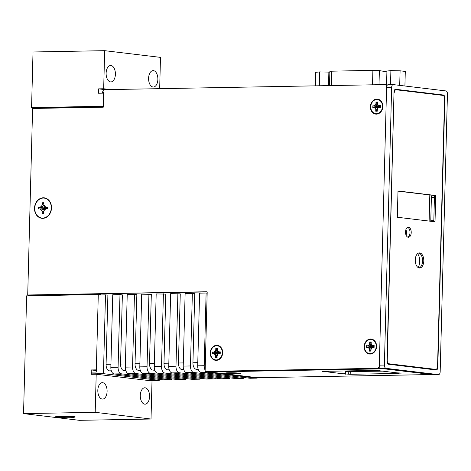 <?xml version="1.0" encoding="UTF-8"?>
<svg xmlns="http://www.w3.org/2000/svg" width="471" height="471" viewBox="0 0 471 471"><rect width="100%" height="100%" fill="white"/><g stroke="black" fill="none" stroke-linecap="round" stroke-linejoin="round"><path stroke-width="0.71" d="M379.414 366.338A3.073 2.526 96.9 0 1 377.012 368.31L205.12 371.425L207.193 292.179A0.442 0.359 -83.1 0 0 206.846 291.749L27.712 294.993L32.599 108.477L103.167 107.2A0.442 0.359 -83.1 0 0 103.538 106.758L103.985 89.678L384.442 84.597A3.073 2.526 96.9 0 1 384.725 84.609A3.073 2.526 96.9 0 1 386.709 86.381M387.233 85.216A3.073 2.526 -83.1 0 0 386.179 84.786L384.725 84.609M370.547 339.02A7.548 6.205 -83.1 0 0 364.124 346.662A7.548 6.205 -83.1 0 0 370.153 354.08A7.548 6.205 -83.1 0 0 376.57 346.438A7.548 6.205 -83.1 0 0 370.547 339.02M43.279 197.779A10.315 8.478 -83.1 0 0 34.507 208.223A10.315 8.478 -83.1 0 0 42.743 218.356A10.315 8.478 -83.1 0 0 51.516 207.917A10.315 8.478 -83.1 0 0 43.279 197.779M376.829 99.087A7.548 6.205 -83.1 0 0 370.406 106.729A7.548 6.205 -83.1 0 0 376.435 114.147A7.548 6.205 -83.1 0 0 382.852 106.505A7.548 6.205 -83.1 0 0 376.829 99.087M216.654 345.308A7.548 6.205 -83.1 0 0 210.231 352.956A7.548 6.205 -83.1 0 0 216.26 360.368A7.548 6.205 -83.1 0 0 222.683 352.726A7.548 6.205 -83.1 0 0 216.654 345.308M27.712 294.993L207.14 291.943M380.032 367.816A3.073 2.526 -83.1 0 1 378.466 368.487L205.12 371.425M431.954 374.545A5.269 2.979 -91 0 1 431.719 374.533L384.089 368.811L209.666 371.972A5.269 2.979 89 0 1 208.694 371.56M103.908 92.522L102.284 92.551L103.903 92.746M103.961 90.45A5.269 2.979 89 0 0 102.284 92.551M431.836 374.545L257.525 377.707A5.269 2.979 89 0 1 257.29 377.695L209.666 371.972M382.534 371.142L345.673 371.607M328.864 371.254A3.073 2.526 96.9 0 1 327.321 371.896L322.476 371.66L326.88 371.495L325.39 371.313L373.88 370.436L380.88 370.924A3.073 2.526 96.9 0 1 380.592 370.913A3.073 2.526 96.9 0 1 379.65 370.553M380.592 370.913L396.47 372.82A3.073 2.526 -83.1 0 0 396.759 372.832L401.598 373.067L397.2 373.238L398.69 373.415L350.194 374.298L343.2 373.803A3.073 2.526 -83.1 0 0 345.796 370.942M226.798 373.391A7.548 0.489 -178.5 0 0 235.453 373.803A7.548 0.489 -178.5 0 0 240.557 373.45A7.548 0.489 -178.5 0 0 239.244 373.162A7.548 0.489 -178.5 0 0 230.996 372.755A7.548 0.489 -178.5 0 0 225.491 373.056A7.548 0.489 -178.5 0 0 226.798 373.391A7.548 0.489 1.5 0 1 225.474 373.05A7.548 0.489 1.5 0 1 230.984 372.755A7.548 0.489 1.5 0 1 239.233 373.162A7.548 0.489 1.5 0 1 240.546 373.444A7.548 0.489 1.5 0 1 235.435 373.797A7.548 0.489 1.5 0 1 226.781 373.391M348.705 374.115L348.775 371.548M350.265 371.731L350.194 374.298M397.2 373.238L397.212 372.826M391.66 87.223A2.808 1.59 -91 0 1 393.197 84.603A2.808 1.59 -91 0 1 393.32 84.609L445.937 90.932A2.808 1.59 -91 0 1 447.45 93.929L440.173 371.772A3.073 1.737 -91 0 1 438.495 374.639A3.073 1.737 -91 0 1 438.36 374.628L386.037 368.346A3.073 1.737 -91 0 1 384.383 365.072L391.66 87.223L386.591 87.318L379.32 365.16A3.073 1.737 89 0 0 380.974 368.434L433.291 374.722A3.073 1.737 89 0 0 433.426 374.728A3.073 1.737 89 0 0 433.561 374.716M444.854 98.009L437.8 367.362A2.808 1.59 89 0 1 436.264 369.976A2.808 1.59 89 0 1 436.14 369.97L388.487 364.248A2.808 1.59 89 0 1 386.974 361.251L394.027 91.898A2.808 1.59 89 0 1 395.563 89.284A2.808 1.59 89 0 1 395.687 89.29L443.341 95.012A2.808 1.59 89 0 1 444.854 98.009L444.518 98.015M393.073 84.615L388.257 84.703A2.808 1.59 89 0 0 388.128 84.698A2.808 1.59 89 0 0 386.591 87.318M417.583 253.663A8.908 5.04 -91 0 1 419.72 261.446A8.908 5.04 -91 0 1 418.101 267.516M405.92 229.542A5.487 3.103 -91 0 1 406.449 232.88A5.487 3.103 -91 0 1 406.09 235.188M430.818 195.094A2.808 1.59 -91 0 1 431.389 197.402L430.782 220.699A2.808 1.59 -91 0 1 430.73 221.264M395.14 89.39L442.11 95.036A2.808 1.59 -91 0 1 442.781 95.383M436.022 369.358A2.808 1.59 -91 0 1 435.457 369.888M429.122 221.07L429.805 194.97M387.721 363.795A3.25 1.837 89 0 0 387.768 363.8L434.403 369.405A3.25 1.837 89 0 0 434.545 369.411A3.25 1.837 89 0 0 434.692 369.399M397.995 191.149L434.474 195.53L433.791 221.635M418.772 252.998A7.548 4.268 -91 0 1 422.564 260.404A7.548 4.268 -91 0 1 419.043 267.934M407.662 227.322A5.046 2.855 -91 0 1 409.994 232.209A5.046 2.855 -91 0 1 407.839 237.178M394.251 92.805A3.25 1.837 -91 0 1 396.029 89.778A3.25 1.837 -91 0 1 396.17 89.784L442.811 95.389A3.25 1.837 -91 0 1 444.559 98.851L437.553 366.361A3.25 1.837 -91 0 1 435.775 369.388A3.25 1.837 -91 0 1 435.634 369.382L388.999 363.777A3.25 1.837 -91 0 1 387.244 360.321L394.003 92.811M398.001 190.979L435.704 195.512L435.021 221.782L397.312 217.249L398.001 190.979M419.72 252.927A7.548 4.268 89 0 0 419.384 252.909A7.548 4.268 89 0 0 415.251 260.239A7.548 4.268 89 0 0 419.325 267.987A7.548 4.268 89 0 0 419.661 268.005A7.548 4.268 89 0 0 423.794 260.675A7.548 4.268 89 0 0 419.72 252.927M408.498 227.205A5.046 2.855 89 0 0 408.275 227.193A5.046 2.855 89 0 0 405.513 232.091A5.046 2.855 89 0 0 408.233 237.272A5.046 2.855 89 0 0 408.457 237.284A5.046 2.855 89 0 0 411.224 232.38A5.046 2.855 89 0 0 408.498 227.205M434.474 195.53L435.704 195.512M386.897 71.863L378.996 70.544L372.897 70.314L329.883 71.239L329.506 85.592M404.913 86.005L405.296 71.433L400.085 70.809L390.895 70.615L386.921 71.044L386.561 84.868M399.702 85.381L400.085 70.809M390.53 84.656L390.895 70.615M328.511 85.61L328.864 72.098L329.853 72.216M319.314 85.775L319.679 71.904L315.705 72.334L315.346 85.852M328.864 72.098L319.679 71.904M376.582 113.947A7.33 6.029 96.9 0 1 370.73 106.746A7.33 6.029 96.9 0 1 376.965 99.322A7.33 6.029 96.9 0 1 382.817 106.528A7.33 6.029 96.9 0 1 376.582 113.947M376.447 113.711A7.112 5.846 96.9 0 1 370.765 106.723A7.112 5.846 96.9 0 1 376.818 99.528A7.112 5.846 96.9 0 1 382.493 106.511A7.112 5.846 96.9 0 1 376.447 113.711M376.182 103.744L375.493 105.127L379.756 106.994L375.935 103.685L375.976 102.06L377.524 102.03L377.389 103.726L377.995 105.057L377.383 103.72L377.424 102.225M377.489 103.944L375.976 102.06M377.412 103.691L377.524 102.03M377.448 102.307L376.158 102.236M375.935 103.685L375.493 105.127L374.339 105.94L379.756 106.994L373.061 105.928L373.02 107.453L379.756 106.994L374.339 107.394L375.411 108.171L379.756 106.994L379.096 107.306L380.285 107.288L379.756 106.994L380.327 105.845L379.12 105.851L379.756 106.994L378.007 105.08L377.483 103.655M379.09 105.639L378.054 104.921L379.09 105.639L380.433 105.616L380.385 107.488L379.084 107.317L377.925 108.13M375.929 111.038L377.194 111.015L377.236 109.513L377.913 108.159L377.236 109.513L377.283 111.18L375.734 111.203L375.781 109.578L375.734 111.203M376.029 109.531L375.411 108.171L375.781 109.578M374.298 107.406L372.826 107.624L372.873 105.751L374.339 105.94M377.23 109.708L376.029 110.962M377.819 108.342L376.07 109.519M370.3 353.88A7.33 6.029 96.9 0 1 364.448 346.674A7.33 6.029 96.9 0 1 370.683 339.255A7.33 6.029 96.9 0 1 376.535 346.456A7.33 6.029 96.9 0 1 370.3 353.88M370.159 353.644A7.112 5.846 96.9 0 1 364.483 346.656A7.112 5.846 96.9 0 1 370.536 339.456A7.112 5.846 96.9 0 1 376.211 346.444A7.112 5.846 96.9 0 1 370.159 353.644M369.9 343.677L369.211 345.06L373.474 346.927L369.653 343.618L369.694 341.993L371.242 341.964L371.107 343.653L371.713 344.984M371.207 343.871L369.694 341.993M371.124 343.618L371.242 341.964M371.166 342.234L369.876 342.164M369.653 343.618L369.211 345.06L368.057 345.873L373.474 346.927L366.779 345.855L366.738 347.386L373.474 346.927L368.016 347.333L369.129 348.104L373.474 346.927L372.814 347.239L374.003 347.215L373.474 346.927L374.045 345.779L372.855 345.802L373.474 346.927L371.725 345.013L371.201 343.589M372.855 345.802L371.772 344.849L372.808 345.567L374.151 345.543L374.104 347.415L372.802 347.245L371.643 348.057L370.948 349.441L370.913 350.936M370.936 350.866L370.971 349.458L371.001 351.107L369.452 351.136L369.788 349.453L369.452 351.136M371.042 349.482L371.684 348.199M369.647 350.966L371.001 351.107M369.747 349.464L369.129 348.104L369.494 349.511M368.016 347.333L366.544 347.557L366.591 345.679L368.057 345.873M370.948 349.641L369.747 350.889M371.537 348.269L369.788 349.453M42.749 218.073A10.026 8.242 96.9 0 1 34.742 208.217A10.026 8.242 96.9 0 1 43.273 198.067A10.026 8.242 96.9 0 1 51.28 207.917A10.026 8.242 96.9 0 1 42.749 218.073M42.419 204.402L42.461 202.742L43.838 202.713L43.797 204.379L44.61 206.168L46.07 207.181L47.447 207.158L47.406 208.818L46.028 208.847L44.509 209.913L43.603 211.732L43.556 213.398L42.184 213.422L42.225 211.762L41.413 209.972L39.947 208.953L38.575 208.983L38.616 207.317L39.994 207.293L41.513 206.221L42.419 204.402L46.694 208.229M43.797 204.196L42.461 202.742M46.152 207.234L46.882 208.535L44.61 206.168M47.406 208.818L46.882 208.535L47.43 207.946M46.028 208.847L46.817 208.688M43.591 212.25L42.184 213.422M44.133 210.672L42.225 211.762M39.947 208.953L46.882 208.535L41.413 209.972M38.616 207.317L46.882 208.535L38.575 208.983M41.513 206.221L46.882 208.535L39.994 207.293M100.664 294.94L100.694 293.875M103.449 373.662L91.869 373.868L91.916 372.119L96.255 372.043L98.274 294.981L105.51 294.852L103.449 373.662L159.263 380.368L159.292 379.367M110.844 367.398L112.752 294.722L119.987 294.587L118.086 367.268A6.147 3.474 -91 0 0 121.394 373.815L114.159 373.945A6.147 3.474 89 0 1 110.844 367.398L118.086 367.268M172.192 378.92A6.147 3.474 -91 0 1 170.537 379.703L163.302 379.832A6.147 3.474 89 0 1 163.031 379.82L114.159 373.945M111.427 371.107L109.396 370.86A6.147 3.474 89 0 1 106.081 364.313L107.894 295.14L105.51 294.852M148.848 380.556L159.263 380.368M91.869 373.868L95.036 374.251M198.273 369.529L196.248 369.288A6.147 3.474 89 0 1 192.933 362.741L194.747 293.563L185.127 293.409L183.225 366.091A6.147 3.474 89 0 0 186.534 372.638L235.406 378.507A6.147 3.474 89 0 0 235.677 378.519L242.912 378.39A6.147 3.474 -91 0 1 242.642 378.378L193.775 372.502A6.147 3.474 -91 0 1 190.461 365.955L192.362 293.274M183.802 369.794L181.771 369.547A6.147 3.474 89 0 1 178.456 363L180.269 293.827L170.649 293.668L168.748 366.35A6.147 3.474 89 0 0 172.062 372.897L220.928 378.766A6.147 3.474 89 0 0 221.199 378.784L228.441 378.649A6.147 3.474 -91 0 1 228.164 378.637L179.298 372.767A6.147 3.474 -91 0 1 175.983 366.22L177.891 293.539M169.325 370.053L167.293 369.812A6.147 3.474 89 0 1 163.985 363.265L165.792 294.087L156.178 293.933L154.27 366.615A6.147 3.474 89 0 0 157.585 373.162L206.457 379.031A6.147 3.474 89 0 0 206.728 379.043L213.964 378.914A6.147 3.474 -91 0 1 213.693 378.902L164.821 373.026A6.147 3.474 -91 0 1 161.512 366.479L163.413 293.804M154.847 370.318L152.822 370.076A6.147 3.474 89 0 1 149.507 363.53L151.321 294.351L141.7 294.192L139.799 366.874A6.147 3.474 89 0 0 143.107 373.421L191.98 379.296A6.147 3.474 89 0 0 192.25 379.308L199.486 379.179A6.147 3.474 -91 0 1 199.215 379.161L150.349 373.291A6.147 3.474 -91 0 1 147.034 366.744L148.936 294.063M140.376 370.583L138.344 370.336A6.147 3.474 89 0 1 135.03 363.789L136.843 294.611L127.223 294.457L125.321 367.139A6.147 3.474 89 0 0 128.636 373.686L177.502 379.555A6.147 3.474 89 0 0 177.773 379.567L185.015 379.438A6.147 3.474 -91 0 1 184.744 379.426L135.872 373.556A6.147 3.474 -91 0 1 132.557 367.009L134.465 294.328M125.898 370.842L123.867 370.6A6.147 3.474 89 0 1 120.558 364.054L122.372 294.875L119.987 294.587M257.92 377.701A6.147 3.474 -91 0 1 256.666 378.142A6.147 3.474 -91 0 1 256.395 378.125L207.523 372.255A6.147 3.474 -91 0 1 206.115 371.548M205.15 370.23A6.147 3.474 -91 0 1 204.214 365.708L206.115 293.027L199.604 293.145L197.696 365.826A6.147 3.474 89 0 0 201.011 372.373L249.877 378.242A6.147 3.474 89 0 0 250.154 378.26L256.666 378.142M207.169 293.156L206.115 293.027M244.567 377.607A6.147 3.474 -91 0 1 242.912 378.39M230.089 377.866A6.147 3.474 -91 0 1 228.441 378.649M215.618 378.131A6.147 3.474 -91 0 1 213.964 378.914M201.141 378.396A6.147 3.474 -91 0 1 199.486 379.179M186.669 378.655A6.147 3.474 -91 0 1 185.015 379.438M170.537 379.703A6.147 3.474 -91 0 1 170.266 379.685L121.394 373.815M216.407 360.168A7.33 6.029 96.9 0 1 210.555 352.967A7.33 6.029 96.9 0 1 216.79 345.543A7.33 6.029 96.9 0 1 222.642 352.75A7.33 6.029 96.9 0 1 216.407 360.168M216.271 359.932A7.112 5.846 96.9 0 1 210.596 352.944A7.112 5.846 96.9 0 1 216.642 345.749A7.112 5.846 96.9 0 1 222.318 352.732A7.112 5.846 96.9 0 1 216.271 359.932M216.006 349.971L215.318 351.348L219.58 353.215L215.759 349.906L215.8 348.281L217.349 348.252L217.219 349.947L217.826 351.289L217.219 349.947M217.314 350.165L215.8 348.281M217.237 349.912L217.349 348.252M217.272 348.528L215.989 348.458M215.759 349.906L215.318 351.348L214.164 352.161L219.58 353.215L212.886 352.149L212.845 353.674L219.58 353.215L214.17 353.615L215.241 354.398L219.58 353.215L218.927 353.527L220.116 353.509L219.58 353.215L220.151 352.067L218.962 352.09L219.58 353.215L217.838 351.307L217.308 349.876M218.962 352.09L217.885 351.142L218.915 351.861L220.263 351.837L220.21 353.709L218.909 353.538L217.755 354.351M215.759 357.259L217.019 357.236L217.06 355.735L217.743 354.38L217.06 355.735L217.113 357.401L215.565 357.424L215.606 355.799L215.565 357.424M215.859 355.752L215.241 354.398L215.606 355.799M214.128 353.627L212.651 353.845L212.704 351.972L214.164 352.161M217.054 355.929L215.859 357.183M217.643 354.563L215.895 355.74M231.126 372.95L231.102 373.385L228.7 373.279L230.713 373.185M230.207 373.126L233.439 373.138L231.979 372.926M233.41 373.008L235.818 373.138M234.988 373.038L233.445 373.138M236.212 373.073L237.284 373.267M235.117 373.167L235.977 373.297M235.683 373.156L235.135 373.215L235.453 373.462L236.371 373.574L234.046 373.291L234.823 373.603M235.453 373.462L236.336 373.568M232.633 373.091L232.574 373.415L233.904 373.491M103.214 106.275L31.563 107.576L33.023 51.975L104.674 50.674L103.673 88.766L98.61 88.854L98.492 93.234L103.561 93.146L103.214 106.275L103.549 106.316M91.25 369.941L91.133 374.321L96.202 374.227L95.201 412.319L23.55 413.62L26.635 295.841L98.286 294.546L96.314 369.853L91.25 369.941L96.296 370.547M105.269 89.655L98.61 88.854M103.673 88.766L110.338 89.567M104.674 50.674L160.487 57.38L159.669 88.672M110.979 65.528A8.207 4.639 89 0 0 110.614 65.51A8.207 4.639 89 0 0 106.116 73.482A8.207 4.639 89 0 0 110.55 81.907A8.207 4.639 89 0 0 110.909 81.925A8.207 4.639 89 0 0 115.407 73.953A8.207 4.639 89 0 0 110.979 65.528M153.446 70.632A8.207 4.639 89 0 0 153.081 70.615A8.207 4.639 89 0 0 148.589 78.58A8.207 4.639 89 0 0 153.016 87.005A8.207 4.639 89 0 0 153.381 87.023A8.207 4.639 89 0 0 157.873 79.057A8.207 4.639 89 0 0 153.446 70.632M103.561 93.146L103.891 93.181M98.286 294.546L99.846 294.728L100.093 293.886M96.202 374.227L152.015 380.939L151.02 419.025L79.364 420.326L23.55 413.62M95.201 412.319L151.02 419.025M102.242 399.067A8.207 4.639 -91 0 1 97.815 390.642A8.207 4.639 -91 0 1 102.307 382.676A8.207 4.639 -91 0 1 102.672 382.693A8.207 4.639 -91 0 1 107.1 391.118A8.207 4.639 -91 0 1 102.607 399.084A8.207 4.639 -91 0 1 102.242 399.067M144.715 404.171A8.207 4.639 -91 0 1 140.281 395.746A8.207 4.639 -91 0 1 144.78 387.78A8.207 4.639 -91 0 1 145.139 387.798A8.207 4.639 -91 0 1 149.572 396.223A8.207 4.639 -91 0 1 145.074 404.189A8.207 4.639 -91 0 1 144.715 404.171M28.401 295.812L28.448 295.082M33.335 108.465L33.1 107.765L103.543 106.487M31.563 107.576L33.1 107.765M73.694 417.271A9.738 0.63 -178.5 0 0 75.213 416.935A9.738 0.63 -178.5 0 0 73.529 416.57A9.738 0.63 -178.5 0 0 62.926 416.046A9.738 0.63 -178.5 0 0 55.784 416.423A9.738 0.63 -178.5 0 0 57.285 416.841M72.251 417.035A8.207 0.53 -178.5 0 0 63.067 416.588A8.207 0.53 -178.5 0 0 57.285 416.941A8.207 0.53 -178.5 0 0 58.722 417.277A8.207 0.53 -178.5 0 0 67.906 417.724A8.207 0.53 -178.5 0 0 73.694 417.371A8.207 0.53 -178.5 0 0 72.251 417.035M378.466 368.487L377.012 368.31M257.29 377.695L431.719 374.533M380.88 370.924L396.759 372.832M343.2 373.803L327.321 371.896M326.609 371.495L326.597 371.907M345.508 372.072L345.449 374.174M379.32 365.16L384.383 365.072M386.037 368.346L380.974 368.434M433.291 374.722L438.36 374.628M437.435 367.368L437.8 367.362M442.11 95.036L443.341 95.012M434.427 197.349L431.389 197.402M430.782 220.699L433.82 220.64M434.403 369.405L435.634 369.382M388.999 363.777L387.768 363.8M331.79 71.056L331.407 85.557M372.52 84.809L372.897 70.314M379.373 70.597L379.002 84.692M375.293 104.968L374.215 105.728M374.168 107.6L375.204 108.318M377.33 109.555L377.972 108.265M376.258 102.325L376.217 103.767M380.297 107.323L380.332 105.792M377.218 110.938L377.259 109.525M373.15 107.417L374.339 107.394M374.38 105.957L373.191 105.975M369.011 344.902L367.933 345.655M367.886 347.527L368.923 348.246M369.976 342.258L369.935 343.695M374.009 347.251L374.051 345.726M370.96 349.441L371.631 348.087M366.868 347.345L368.057 347.327M368.098 345.885L366.909 345.908M192.933 362.741L197.779 362.652M178.456 363L183.307 362.917M163.985 363.265L168.83 363.176M149.507 363.53L154.353 363.441M135.03 363.789L139.881 363.7M120.558 364.054L125.404 363.965M106.081 364.313L110.932 364.224M163.031 379.82L170.266 379.685M125.804 370.565L123.867 370.6M125.321 367.139L132.557 367.009M135.872 373.556L128.636 373.686M177.502 379.555L184.744 379.426M140.276 370.3L138.344 370.336M139.799 366.874L147.034 366.744M150.349 373.291L143.107 373.421M191.98 379.296L199.215 379.161M154.753 370.041L152.822 370.076M154.27 366.615L161.512 366.479M164.821 373.026L157.585 373.162M206.457 379.031L213.693 378.902M169.224 369.776L167.293 369.812M168.748 366.35L175.983 366.22M179.298 372.767L172.062 372.897M220.928 378.766L228.164 378.637M183.702 369.517L181.771 369.547M183.225 366.091L190.461 365.955M193.775 372.502L186.534 372.638M235.406 378.507L242.642 378.378M198.179 369.252L196.248 369.288M197.696 365.826L204.214 365.708M207.523 372.255L201.011 372.373M249.877 378.242L256.395 378.125M111.327 370.824L109.396 370.86M215.117 351.195L214.046 351.949M213.993 353.821L215.029 354.539M217.155 355.776L217.796 354.486M216.083 348.546L216.048 349.988M220.122 353.544L220.163 352.014M217.049 357.159L217.084 355.752M212.98 353.639L214.17 353.615M214.205 352.178L213.016 352.196M231.102 373.385L232.574 373.415M230.731 373.185L231.043 373.179M229.454 373.267L229.807 373.309M234.87 373.503L235.659 373.491M231.037 373.226L234.046 373.344M33.341 108.23L103.49 106.958M100.082 294.322L28.431 295.623M388.128 84.698L393.197 84.603M433.426 374.728L438.495 374.639M396.029 89.778L394.798 89.802M435.775 369.388L434.545 369.411M371.142 342.152L371.101 343.647L371.719 345.002M217.249 348.446L217.213 349.935M228.723 373.279L230.054 373.256M229.665 372.979L232.097 373.061M234.917 373.167L236.254 373.144"/></g></svg>
